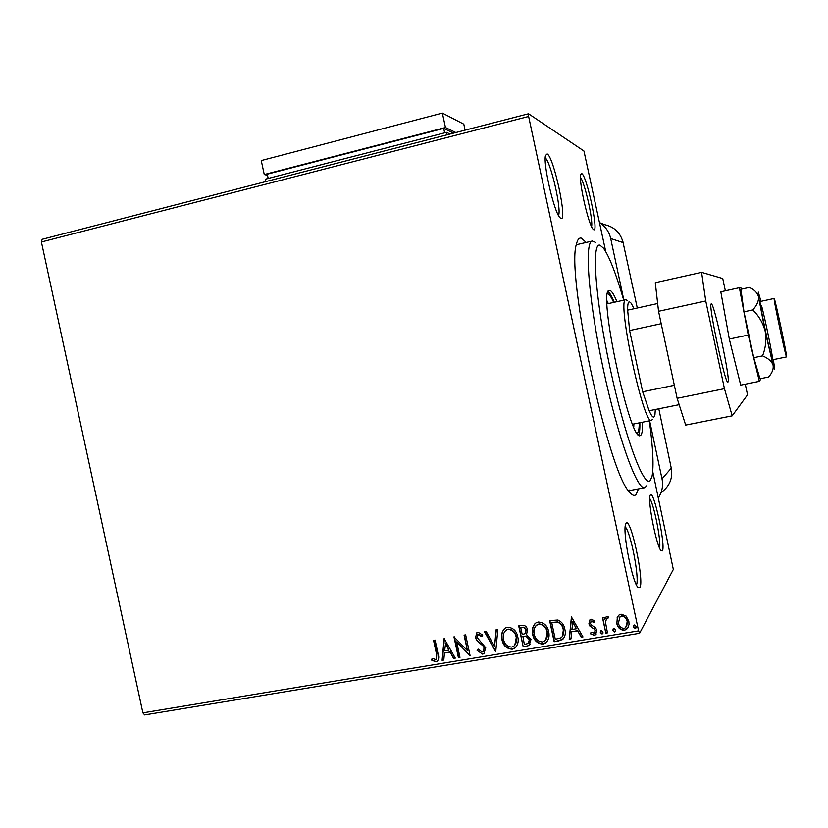<?xml version="1.0" encoding="UTF-8"?>
<svg xmlns="http://www.w3.org/2000/svg" width="828" height="828" viewBox="0 0 828 828"><rect width="100%" height="100%" fill="white"/><g stroke="black" fill="none" stroke-linecap="round" stroke-linejoin="round"><path stroke-width="1.24" d="M638.46 488.882L636.163 494.451C634.403 496.345 632.043 495.382 629.073 491.553C607.824 470.376 565.917 273.582 576.423 244.26C577.499 239.54 579.165 237.501 581.401 238.153L586.172 242.449M628.483 490.745L629.528 490.041M593.748 229.749L592.972 229.087C588.408 224.45 578.575 181.022 580.666 174.625L581.753 173.601C586.741 175.412 598.965 232.616 593.748 229.749M662.348 550.899L660.93 550.548C656.48 545.838 647.765 502.172 649.99 495.806L650.384 494.875C653.809 489.42 666.012 546.501 662.348 550.899M639.837 587.621L637.695 587.093C632.074 580.842 622.718 532.963 625.471 524.662L626.071 523.244C630.646 516.279 644.608 581.608 639.837 587.621M560.939 218.488L559.759 217.474C553.932 211.357 542.971 163.861 545.497 155.498L547.153 153.936C553.777 156.554 567.77 222.049 560.939 218.488M617.17 617.512L618.971 615.059L621.062 614.179L626.051 616.001L628.845 621.29L629.052 624.426L627.614 628.483L624.519 630.325C620.255 630.067 617.667 627.727 616.756 623.308L617.781 616.342M605.827 633.141L602.505 617.595L604.14 617.315L604.626 619.613L606.055 616.943L608.29 616.891L607.866 618.671L606.551 618.744L605.465 622.263L607.473 632.871L605.827 633.141L602.712 617.564M591.12 619.23L594.742 620.907L594.069 622.408L591.14 621.321L590.499 623.474L591.192 624.819L595.705 627.976L596.75 630.284L595.498 634.828L594.266 635.345L590.457 633.803L591.088 632.209L594.369 633.182L595.135 630.646L594.432 629.228L589.919 626.123L588.894 623.826L590.043 619.665L591.12 619.23M559.014 640.913L554.149 641.721L549.637 620.627L557.948 620.006C561.85 621.818 564.158 624.902 564.841 629.28C565.917 633.296 565.162 636.732 562.564 639.589L554.149 641.721M523.203 646.854L518.711 625.875L521.64 625.378C524.817 625.005 526.784 626.475 527.529 629.777L526.536 634.569L530.965 639.392L529.164 645.467L523.203 646.854L518.98 625.833M495.475 651.45L484.452 631.692L486.16 631.402L494.533 646.389L496.127 629.704L497.845 629.415L495.744 651.408L484.804 631.629M459.964 657.349L458.401 657.608L453.961 636.856L467.406 650.642L464.084 635.138L465.646 634.879L470.097 655.662L456.652 641.907L459.964 657.349M436.501 654.068L433.551 640.323L435.093 640.065L438.095 654.016C439.192 656.925 438.881 659.399 437.143 661.458L435.973 661.872L431.667 660.123L432.112 658.405L436.035 659.564L436.78 653.809L433.882 640.272M652.733 471.587L673.33 569.447L639.589 633.285L144.683 714.906L142.882 712.846L41.4 241.983L42.176 239.292L528.543 113.778L583.957 151.027L605.744 251.619M142.882 712.846L638.595 630.874L528.637 116.479L41.4 241.983M444.118 638.533L455.296 658.115L453.599 658.405L450.101 652.102L444.439 653.054L443.798 660.03L442.111 660.309L444.118 638.533M482.62 654.141L477.063 650.353L478.108 649.08L482.051 652.019L482.931 651.688L484.152 648.014L483.19 646.057L476.918 640.737L475.438 637.695L477.011 632.602L478.035 632.219L482.734 635.086L481.782 636.566L477.849 634.59L476.98 637.343L485.725 647.786L483.914 653.644L482.62 654.141L477.063 650.353M501.944 639.651C500.816 634.941 501.923 631.071 505.277 628.048L507.388 627.241C513.112 627.614 516.568 630.832 517.779 636.887C518.866 641.452 517.81 645.25 514.633 648.283L512.221 649.235C506.581 648.79 503.155 645.602 501.944 639.651L502.182 639.392C501.261 635.48 501.934 631.981 504.2 628.907M532.673 634.496C531.555 629.818 532.642 625.947 535.954 622.884L538.179 622.014C543.965 622.387 547.463 625.616 548.674 631.702C549.751 636.235 548.726 640.023 545.59 643.087L543.044 644.122C537.341 643.687 533.884 640.479 532.673 634.496L532.818 628.069L534.722 623.95M571.423 616.932L582.984 636.939L581.215 637.229L577.602 630.801L571.682 631.785L570.968 638.926L569.209 639.226L571.423 616.932M600.331 632.509L601.314 630.512L603.053 632.054L602.07 634.051L600.331 632.509L600.642 630.895M612.886 630.418L613.879 628.411L615.628 629.963L614.635 631.971L612.886 630.418L613.175 628.835M633.482 626.993L634.486 624.985L636.246 626.537L635.242 628.545L633.482 626.993L633.73 625.471M638.595 630.874L639.589 633.285M528.543 113.778L528.637 116.479M636.421 584.92C639.858 579.155 630.47 530.903 625.161 526.867M591.565 226.644C593.293 220.269 584.765 182.481 580.449 177.451M558.507 215.497C561.757 209.681 550.734 161.688 545.238 157.858M659.543 547.97C661.417 541.615 653.872 503.683 649.721 498.528M437.722 660.972L435.973 661.872M436.252 661.603L431.667 660.123M431.957 659.854L432.299 658.519M436.428 659.212L436.78 653.809M455.183 657.918L453.599 658.405M453.868 658.136L450.101 652.102M450.38 651.843L444.439 653.054M443.818 659.802L442.111 660.309M442.39 660.04L444.388 638.491M448.983 650.094L445.599 643.242L444.646 650.818L448.983 650.094L445.319 643.501M459.913 657.132L458.401 657.608M458.671 657.339L454.272 636.804M464.394 635.086L467.406 650.642M470.004 655.455L456.652 641.907M477.321 650.083L478.129 649.111M483.531 651.15L484.152 648.014M484.401 647.755L483.19 646.057M483.448 645.799L476.918 640.737M477.176 640.479L475.438 637.695M475.696 637.446L476.597 632.902M481.979 636.256L478.47 634.362M478.729 634.113L477.663 634.714M484.649 653.002L482.869 653.872M496.345 629.673L494.533 646.389M515.937 647.082L512.221 649.235M512.449 648.966C506.808 648.531 503.393 645.343 502.182 639.392M514.788 645.26L516.413 636.898C515.451 632.106 512.698 629.508 508.144 629.125L505.359 630.739M516.186 637.156C515.223 632.354 512.47 629.756 507.916 629.373L506.239 630.015C503.507 632.447 502.606 635.573 503.527 639.371C504.469 644.132 507.202 646.709 511.704 647.092L513.639 646.326C516.237 643.915 517.096 640.851 516.186 637.156L516.413 636.898M530.075 644.598L527.343 646.161M527.56 645.902L523.431 646.596M528.823 642.88L529.589 639.402L526.277 636.07L522.892 636.38L524.341 644.432L528.223 643.449L529.371 639.661L526.059 636.318L522.665 636.639M525.449 633.213L526.163 629.829L525.48 628.193L523.679 627.179L520.76 627.759L522.209 634.486L524.931 633.71L525.935 630.077L524.145 627.572L520.76 627.759M547.018 641.679L543.044 644.122M543.251 643.863C537.558 643.428 534.101 640.22 532.89 634.238M545.818 639.92L547.267 631.723C546.304 626.899 543.53 624.291 538.924 623.908L535.933 625.74M547.07 631.971C546.107 627.148 543.323 624.54 538.717 624.157L536.948 624.861C534.246 627.313 533.356 630.439 534.267 634.217C535.219 639.009 537.972 641.586 542.526 641.969L544.565 641.141C547.132 638.698 547.97 635.645 547.07 631.971L547.267 631.723M554.346 641.462L549.875 620.586M563.733 638.398L559.21 640.655M562.409 636.566L563.423 629.29C562.864 625.709 560.96 623.246 557.72 621.9L551.707 622.521L555.298 639.288L561.229 637.746C563.464 635.552 564.137 632.809 563.226 629.539C562.667 625.958 560.763 623.494 557.523 622.149L551.707 622.521M582.871 636.732L581.215 637.229M581.401 636.97L577.602 630.801M577.778 630.553L571.682 631.785M570.989 638.698L569.209 639.226M569.395 638.968L571.589 616.901M576.443 628.742L572.831 621.766L571.91 629.497L576.443 628.742L572.645 622.014M594.204 622.118L591.637 621.124M591.803 620.876L590.902 621.538M596.274 633.958L594.266 635.345M594.432 635.086L590.457 633.803M590.633 633.544L591.14 632.261M594.866 632.613L595.135 630.646M595.301 630.387L594.432 629.228M594.597 628.97L592.351 627.914M592.517 627.665L589.919 626.123M590.095 625.875L588.894 623.826M589.06 623.577L589.505 620.182M602.908 633.41L602.07 634.051M602.235 633.793L600.486 632.25M605.485 617.533L604.626 619.613M607.938 618.402L607.069 618.526M607.235 618.278L606.168 619.137M607.421 632.654L605.992 632.892M615.494 631.288L614.635 631.971M614.79 631.712L613.041 630.17M628.09 627.727L624.519 630.325M624.664 630.077C620.4 629.818 617.823 627.479 616.912 623.06L616.756 623.308M616.912 623.06L617.326 617.274M626.703 626.465L627.334 621.331C626.692 618.019 624.788 616.187 621.621 615.856L619.189 617.647M627.189 621.58C626.548 618.257 624.643 616.436 621.466 616.094L620.027 616.725L618.402 623.049C619.044 626.351 620.938 628.141 624.105 628.411L625.668 627.727L627.334 621.331M636.132 627.81L635.242 628.545M635.386 628.297L633.627 626.744M623.732 300.171C616.011 273.664 609.273 256.338 603.498 248.193L600.083 245.264C591.254 241.445 595.177 298.566 609.977 367.58C624.674 436.625 644.112 488.862 650.311 480.416L652.06 476.245C653.913 466.288 653.013 447.824 649.338 420.841M646.782 485.705L644.795 487.682C637.25 491.014 617.678 436.925 603.126 368.346C588.48 299.788 584.175 241.745 592.279 241.031L595.498 242.366M633.772 426.937L633.855 423.957M608.311 303.597L607.027 300.906M607.555 293.764L607.576 293.764C609.149 293.93 611.178 296.817 613.672 302.406M639.237 422.87C639.226 428.718 638.595 432.144 637.343 433.147L637.156 433.261M616.943 301.682C613.962 294.437 611.561 290.68 609.718 290.411L609.356 290.442C597.05 288.33 630.087 443.497 640.251 435.538L640.675 435.331C642.114 434.1 642.735 429.732 642.528 422.208M638.636 434.969C639.599 432.972 640.003 428.904 639.837 422.746M614.272 302.272C611.923 296.59 609.905 293.04 608.207 291.601M634.041 308.73L631.143 303.193L629.404 301.806C628.173 301.827 627.583 304.601 627.655 310.138L629.601 330.538L642.673 391.789L649.142 410.75C651.294 415.615 652.909 417.695 653.996 416.97L654.938 414.911L655.3 409.498M652.485 419.258L651.543 420.407C643.718 426.679 616.322 298.008 625.844 299.705L627.448 300.554M661.199 323.696L629.601 330.538L642.673 391.789L674.344 385.268M649.142 410.75L679.157 404.675M627.655 310.138L657.66 303.524M786.6 356.909C787.48 356.889 774.811 297.428 774.149 298.473L774.139 298.473C772.969 297.169 786.124 358.959 786.59 356.92L772.555 359.818C773.694 360.625 765.093 318.469 761.47 305.408M727.957 382.029L727.884 382.07C725.349 385.362 707.712 302.541 711.252 303.959L711.304 303.948C714.171 302.468 730.938 381.139 727.957 382.029M677.128 398.32L724.448 388.684L732.19 415.842L685.667 425.085L677.128 398.32L658.55 311.307L655.279 282.7L701.585 272.34L722.751 278.539L725.359 290.794M724.448 388.684L705.746 300.978L658.55 311.307M745.272 384.213L747.539 394.811L732.19 415.842M701.585 272.34L705.746 300.978M742.023 289.024L741.847 288.279L739.394 287.709L748.253 335.05L759.348 381.346L761.098 378.551M759.348 381.346L740.708 385.134L729.313 339.056L720.805 291.798L739.394 287.709M748.253 335.05L729.313 339.056M774.139 298.473L760.145 301.516C758.914 300.191 767.856 343.972 771.365 356.371L772.565 359.818M762.547 355.885C768.136 358.245 771.634 361.298 773.052 365.055C773.725 368.957 772.224 372.952 768.57 377.03L759.99 378.779L753.759 357.706L762.547 355.885C765.703 347.884 766.583 339.687 765.186 331.314L773.052 365.055L774.708 369.164L773.362 359.652M760.963 301.34L758.293 292.056L758.531 296.9C757.506 292.905 754.484 289.738 749.475 287.388L740.915 289.272L743.979 311.825L753.759 357.706M752.755 309.931C758.883 315.913 763.023 323.044 765.186 331.314L758.531 296.9C758.8 301.04 756.875 305.387 752.755 309.931L743.979 311.825M637.291 308.016L623.101 242.604L610.702 238.526L623.857 300.14M610.702 238.526C609.118 231.695 605.403 226.417 599.565 222.68M649.618 420.79L662.017 478.843L671.27 468.203L658.809 408.794M658.332 497.794C662.131 492.029 663.363 485.705 662.017 478.843M623.101 242.604C620.555 232.906 614.428 226.934 604.719 224.678L599.627 222.711M660.765 493.281L661.81 491.987C669.748 486.005 672.905 478.077 671.27 468.203M265.767 181.591L265.26 179.21L446.489 132.356L447.016 134.819M450.059 134.032L446.489 132.356M268.179 178.455L267.258 174.17L443.694 128.412L453.558 133.132M443.694 128.412L444.636 132.832M267.506 175.319L264.256 174.542L261.255 160.56L442.369 113.094L445.464 127.543L455.835 132.542M442.369 113.094L463.804 124.19L465.077 130.162M264.256 174.542L445.464 127.543M592.279 241.031L576.319 244.757M644.505 487.744L628.493 490.776M625.844 299.705L607.079 303.876M651.439 420.427L632.602 424.205M623.494 243.556L622.18 239.427M671.239 467.199L671.694 470.977"/></g></svg>
